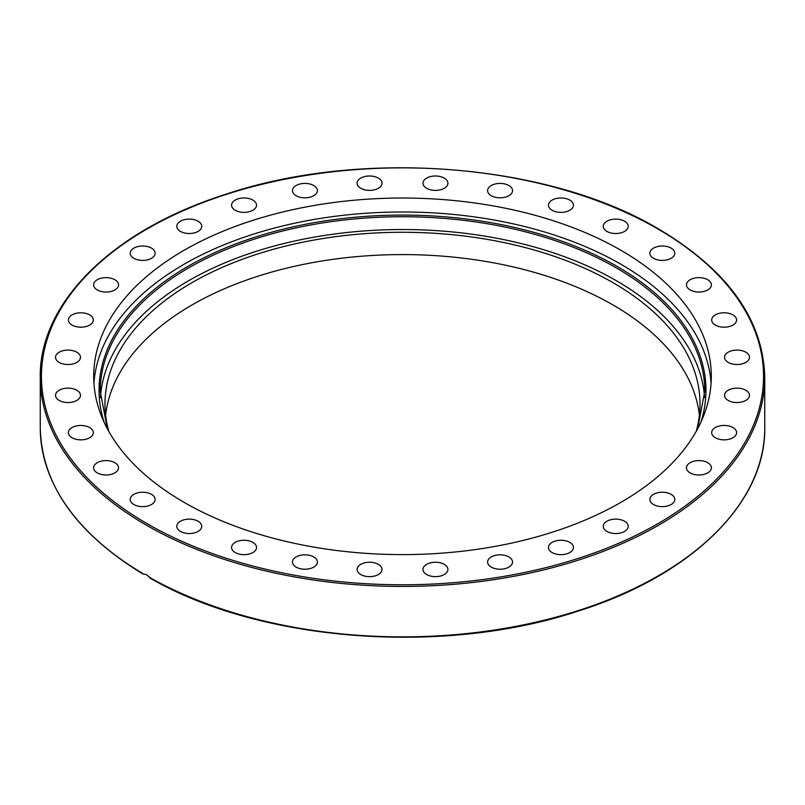 <?xml version="1.0" encoding="UTF-8"?>
<svg xmlns="http://www.w3.org/2000/svg" width="805" height="805" viewBox="0 0 805 805"><rect width="100%" height="100%" fill="white"/><g stroke="black" fill="none" stroke-linecap="round" stroke-linejoin="round"><path stroke-width="1.21" d="M93.933 383.301A308.808 178.287 180 0 1 289.941 224.263A308.808 178.287 180 0 1 620.856 264.221A308.808 178.287 180 0 1 711.067 383.301M620.856 250.254A308.808 178.287 180 0 1 711.308 376.317A308.808 178.287 180 0 1 520.674 541.03A308.808 178.287 180 0 1 184.144 502.39A308.808 178.287 180 0 1 93.692 376.317A308.808 178.287 180 0 1 284.326 211.604A308.808 178.287 180 0 1 620.856 250.254M671.139 494.34A12.467 7.205 180 0 1 674.791 499.432A12.467 7.205 180 0 1 667.093 506.083A12.467 7.205 180 0 1 653.509 504.524A12.467 7.205 180 0 1 649.856 499.432A12.467 7.205 180 0 1 657.554 492.781A12.467 7.205 180 0 1 671.139 494.34M705.864 461.808A12.467 7.205 180 0 1 711.399 467.796A12.467 7.205 180 0 1 704.808 474.145A12.467 7.205 180 0 1 692.008 473.783A12.467 7.205 180 0 1 686.464 467.796A12.467 7.205 180 0 1 693.055 461.446A12.467 7.205 180 0 1 705.864 461.808M728.917 425.996A12.467 7.205 180 0 1 736.615 432.647A12.467 7.205 180 0 1 719.378 439.299A12.467 7.205 180 0 1 711.68 432.647A12.467 7.205 180 0 1 728.917 425.996M739.433 388.282A12.467 7.205 180 0 1 749.475 395.346A12.467 7.205 180 0 1 734.573 402.399A12.467 7.205 180 0 1 724.53 395.336A12.467 7.205 180 0 1 739.433 388.282M736.998 350.095A12.467 7.205 180 0 1 749.475 357.299A12.467 7.205 180 0 1 736.998 364.494A12.467 7.205 180 0 1 724.53 357.299A12.467 7.205 180 0 1 736.998 350.095M721.713 312.924A12.467 7.205 180 0 1 736.615 319.988A12.467 7.205 180 0 1 726.583 327.051A12.467 7.205 180 0 1 711.68 319.988A12.467 7.205 180 0 1 721.713 312.924M694.162 278.188A12.467 7.205 180 0 1 711.399 284.839A12.467 7.205 180 0 1 703.701 291.491A12.467 7.205 180 0 1 686.464 284.839A12.467 7.205 180 0 1 694.162 278.188M655.401 247.226A12.467 7.205 180 0 1 668.2 246.863A12.467 7.205 180 0 1 674.791 253.213A12.467 7.205 180 0 1 669.257 259.2A12.467 7.205 180 0 1 656.447 259.562A12.467 7.205 180 0 1 649.856 253.213A12.467 7.205 180 0 1 655.401 247.226M606.91 221.224A12.467 7.205 180 0 1 620.504 219.654A12.467 7.205 180 0 1 628.202 226.316A12.467 7.205 180 0 1 624.549 231.397A12.467 7.205 180 0 1 610.965 232.967A12.467 7.205 180 0 1 603.257 226.316A12.467 7.205 180 0 1 606.91 221.224M550.58 201.18A12.467 7.205 180 0 1 564.567 198.282A12.467 7.205 180 0 1 573.422 205.174A12.467 7.205 180 0 1 571.319 209.179A12.467 7.205 180 0 1 557.322 212.067A12.467 7.205 180 0 1 548.477 205.174A12.467 7.205 180 0 1 550.58 201.18M488.544 187.867A12.467 7.205 180 0 1 502.501 183.56A12.467 7.205 180 0 1 512.544 190.614A12.467 7.205 180 0 1 511.588 193.371A12.467 7.205 180 0 1 497.641 197.678A12.467 7.205 180 0 1 487.599 190.614A12.467 7.205 180 0 1 488.544 187.867M423.219 181.789A12.467 7.205 180 0 1 436.672 176.033A12.467 7.205 180 0 1 447.912 183.198A12.467 7.205 180 0 1 447.681 184.597A12.467 7.205 180 0 1 434.227 190.362A12.467 7.205 180 0 1 422.977 183.198A12.467 7.205 180 0 1 423.219 181.789M357.088 183.198A12.467 7.205 180 0 1 369.555 175.993A12.467 7.205 180 0 1 382.023 183.198A12.467 7.205 180 0 1 369.555 190.393A12.467 7.205 180 0 1 357.088 183.198M292.698 192.023A12.467 7.205 180 0 1 292.457 190.614A12.467 7.205 180 0 1 303.706 183.449A12.467 7.205 180 0 1 317.16 189.215A12.467 7.205 180 0 1 317.401 190.614A12.467 7.205 180 0 1 306.152 197.778A12.467 7.205 180 0 1 292.698 192.023M232.534 207.931A12.467 7.205 180 0 1 231.578 205.174A12.467 7.205 180 0 1 241.621 198.111A12.467 7.205 180 0 1 255.577 202.417A12.467 7.205 180 0 1 256.523 205.174A12.467 7.205 180 0 1 246.491 212.238A12.467 7.205 180 0 1 232.534 207.931M178.901 230.311A12.467 7.205 180 0 1 176.798 226.316A12.467 7.205 180 0 1 185.643 219.423A12.467 7.205 180 0 1 199.64 222.311A12.467 7.205 180 0 1 201.743 226.316A12.467 7.205 180 0 1 192.888 233.198A12.467 7.205 180 0 1 178.901 230.311M133.861 258.304A12.467 7.205 180 0 1 130.209 253.213A12.467 7.205 180 0 1 137.907 246.561A12.467 7.205 180 0 1 151.491 248.121A12.467 7.205 180 0 1 155.144 253.213A12.467 7.205 180 0 1 147.446 259.864A12.467 7.205 180 0 1 133.861 258.304M99.136 290.826A12.467 7.205 180 0 1 93.601 284.839A12.467 7.205 180 0 1 100.192 278.49A12.467 7.205 180 0 1 112.992 278.852A12.467 7.205 180 0 1 118.536 284.839A12.467 7.205 180 0 1 111.945 291.189A12.467 7.205 180 0 1 99.136 290.826M76.083 326.639A12.467 7.205 180 0 1 68.385 319.988A12.467 7.205 180 0 1 85.622 313.336A12.467 7.205 180 0 1 93.32 319.988A12.467 7.205 180 0 1 76.083 326.639M65.567 364.363A12.467 7.205 180 0 1 55.525 357.299A12.467 7.205 180 0 1 70.427 350.235A12.467 7.205 180 0 1 80.47 357.299A12.467 7.205 180 0 1 65.567 364.363M68.002 402.54A12.467 7.205 180 0 1 55.525 395.336A12.467 7.205 180 0 1 68.002 388.141A12.467 7.205 180 0 1 80.47 395.336A12.467 7.205 180 0 1 68.002 402.54M83.287 439.711A12.467 7.205 180 0 1 68.385 432.647A12.467 7.205 180 0 1 78.417 425.593A12.467 7.205 180 0 1 93.32 432.647A12.467 7.205 180 0 1 83.287 439.711M110.838 474.447A12.467 7.205 180 0 1 93.601 467.796A12.467 7.205 180 0 1 101.299 461.144A12.467 7.205 180 0 1 118.536 467.796A12.467 7.205 180 0 1 110.838 474.447M149.599 505.419A12.467 7.205 180 0 1 136.8 505.782A12.467 7.205 180 0 1 130.209 499.432A12.467 7.205 180 0 1 135.743 493.445A12.467 7.205 180 0 1 148.553 493.083A12.467 7.205 180 0 1 155.144 499.432A12.467 7.205 180 0 1 149.599 505.419M198.09 531.421A12.467 7.205 180 0 1 184.496 532.98A12.467 7.205 180 0 1 176.798 526.329A12.467 7.205 180 0 1 180.451 521.238A12.467 7.205 180 0 1 194.035 519.678A12.467 7.205 180 0 1 201.743 526.329A12.467 7.205 180 0 1 198.09 531.421M254.42 551.465A12.467 7.205 180 0 1 240.433 554.353A12.467 7.205 180 0 1 231.578 547.46A12.467 7.205 180 0 1 233.681 543.466A12.467 7.205 180 0 1 247.678 540.578A12.467 7.205 180 0 1 256.523 547.46A12.467 7.205 180 0 1 254.42 551.465M316.456 564.778A12.467 7.205 180 0 1 302.499 569.085A12.467 7.205 180 0 1 292.457 562.021A12.467 7.205 180 0 1 293.412 559.264A12.467 7.205 180 0 1 307.359 554.957A12.467 7.205 180 0 1 317.401 562.021A12.467 7.205 180 0 1 316.456 564.778M381.781 570.846A12.467 7.205 180 0 1 368.328 576.611A12.467 7.205 180 0 1 357.088 569.447A12.467 7.205 180 0 1 357.319 568.038A12.467 7.205 180 0 1 370.773 562.272A12.467 7.205 180 0 1 382.023 569.447A12.467 7.205 180 0 1 381.781 570.846M447.912 569.447A12.467 7.205 180 0 1 435.445 576.642A12.467 7.205 180 0 1 422.977 569.447A12.467 7.205 180 0 1 435.445 562.242A12.467 7.205 180 0 1 447.912 569.447M512.302 560.612A12.467 7.205 180 0 1 512.544 562.021A12.467 7.205 180 0 1 501.294 569.185A12.467 7.205 180 0 1 487.84 563.43A12.467 7.205 180 0 1 487.599 562.021A12.467 7.205 180 0 1 498.848 554.856A12.467 7.205 180 0 1 512.302 560.612M572.466 544.703A12.467 7.205 180 0 1 573.422 547.46A12.467 7.205 180 0 1 563.379 554.524A12.467 7.205 180 0 1 549.423 550.217A12.467 7.205 180 0 1 548.477 547.46A12.467 7.205 180 0 1 558.509 540.397A12.467 7.205 180 0 1 572.466 544.703M626.099 522.324A12.467 7.205 180 0 1 628.202 526.329A12.467 7.205 180 0 1 619.357 533.222A12.467 7.205 180 0 1 605.36 530.324A12.467 7.205 180 0 1 603.257 526.329A12.467 7.205 180 0 1 612.112 519.436A12.467 7.205 180 0 1 626.099 522.324M143.099 574.096C75.962 533.182 41.679 484.389 40.25 427.717A362.25 209.139 180 0 0 143.582 573.985L146.349 574.629L150.978 578.242M696.255 431.299A297.518 171.767 0 0 0 700.018 404.05A297.518 171.767 0 0 0 612.877 282.595A297.518 171.767 0 0 0 288.643 245.354A297.518 171.767 0 0 0 104.982 404.05A297.518 171.767 0 0 0 108.745 431.299M699.394 415.209A297.518 171.767 0 0 0 612.877 304.894A297.518 171.767 0 0 0 297.629 265.61A297.518 171.767 0 0 0 105.606 415.209M704.566 397.64A302.267 174.514 0 0 0 616.238 280.653A302.267 174.514 0 0 0 291.974 241.621A302.267 174.514 0 0 0 100.434 397.64M764.75 377.293C763.221 319.525 727.77 270.047 658.399 228.862C548.125 163.113 361.043 148.422 224.444 194.689C112.398 230.472 39.103 302.821 40.25 377.293A362.25 209.139 0 0 0 146.349 525.172A362.25 209.139 0 0 0 541.131 570.514A362.25 209.139 0 0 0 764.75 377.293L764.75 427.717A362.25 209.139 180 0 1 542.942 620.504A362.25 209.139 180 0 1 149.146 577.205M147.194 523.723A361.063 208.455 180 0 1 147.194 228.922A361.063 208.455 180 0 1 657.806 228.922A361.063 208.455 180 0 1 657.806 523.723A361.063 208.455 180 0 1 147.194 523.723M107.327 428.693L100.233 391.25A302.267 174.514 180 0 1 286.822 230.019A302.267 174.514 180 0 1 616.238 267.854A302.267 174.514 180 0 1 704.767 391.25L697.673 428.693M700.833 422.353A303.455 175.198 0 0 0 617.073 266.395A303.455 175.198 0 0 0 261.092 235.271A303.455 175.198 0 0 0 104.167 422.353M40.25 427.717L40.25 377.293M150.153 578.171C260.055 641.816 442.921 655.914 577.799 611.206C691.344 575.706 765.937 502.803 764.75 427.717"/></g></svg>
